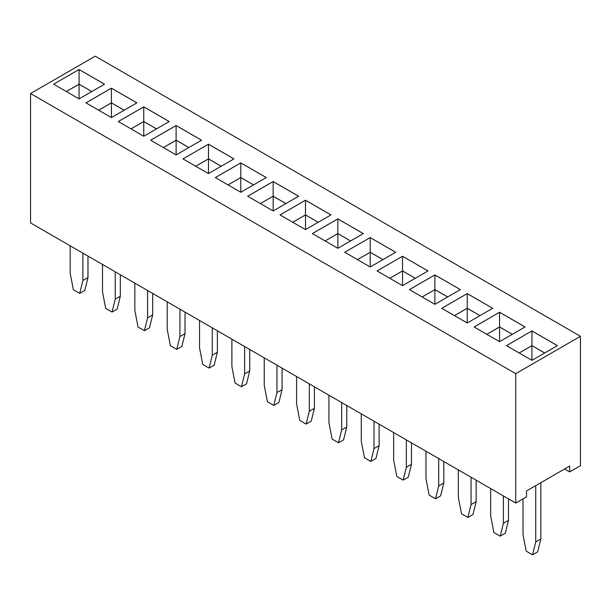 <?xml version="1.0" encoding="UTF-8"?>
<svg xmlns="http://www.w3.org/2000/svg" width="611" height="611" viewBox="0 0 611 611"><rect width="100%" height="100%" fill="white"/><g stroke="black" fill="none" stroke-linecap="round" stroke-linejoin="round"><path stroke-width="0.92" d="M515.753 373.657L515.753 503.059L30.55 222.931L30.55 93.529L515.753 373.657L580.45 336.302L95.247 56.174L30.55 93.529M515.753 503.059L526.537 496.835L526.537 490.954L569.666 466.056L569.666 471.936L580.45 465.712L580.45 336.302M176.113 154.919L201.584 140.217L176.113 125.507L150.642 140.217L176.113 154.919L176.113 140.217L163.374 147.564L176.113 140.186L176.113 125.538L150.665 140.232M266.274 177.564L240.803 162.862L215.339 177.564L240.803 192.266L266.274 177.564M233.906 158.906L208.458 144.211L182.987 158.891L208.458 173.593L233.929 158.891L208.458 144.181L183.017 158.906M298.626 196.238L273.155 181.536L247.684 196.238L273.155 210.948L298.626 196.238M330.971 214.919L305.5 200.209L280.029 214.919L305.5 229.621L330.971 214.919M441.768 308.295L467.232 322.998L492.703 308.295L467.232 293.586L441.768 308.295M434.887 304.324L460.358 289.614L434.887 274.912L409.416 289.614L434.887 304.324L434.887 289.614L422.155 296.969M370.197 266.969L395.661 252.267L370.197 237.564L344.726 252.267L370.197 266.969L370.197 252.267L357.458 259.622M377.071 270.94L402.542 285.65L428.013 270.94L402.542 256.238L377.071 270.94M337.845 248.295L363.316 233.593L337.845 218.883L312.374 233.593L337.845 248.295L337.845 233.593L325.113 240.94M53.6 84.188L79.071 98.89L104.542 84.188L79.071 69.486L53.6 84.188L79.071 69.509L79.071 84.158L66.309 91.528M136.887 102.862L111.416 88.16L85.945 102.862L111.416 117.572L136.887 102.862M118.297 121.536L143.768 136.245L169.232 121.536L143.768 106.833L118.297 121.536L143.768 106.864L143.768 121.513L131.006 128.875L143.768 121.536L143.768 136.245M506.458 345.643L531.929 360.345L557.4 345.643L531.929 330.941L506.458 345.643M499.584 312.259L474.113 326.969L499.584 341.671L525.055 326.969L499.584 312.259L474.136 326.984M569.666 471.936L564.572 468.996M201.554 140.232L176.113 125.538M266.251 177.58L240.803 162.893L215.362 177.58M240.803 162.862L240.803 177.534L228.048 184.904L240.803 177.564L240.803 192.266M298.596 196.253L273.155 181.566L247.707 196.253M273.155 181.536L273.155 196.207L260.393 203.578L273.155 196.238L273.155 210.948M330.948 214.927L305.5 200.24L280.052 214.927M305.5 200.209L305.5 214.889L292.738 222.251M467.232 293.586L441.791 308.311M492.68 308.311L467.232 293.616L467.232 308.265L454.477 315.627M434.887 274.912L409.446 289.629M460.335 289.629L434.887 274.942L434.887 289.591L422.125 296.954M370.197 237.564L344.749 252.282M395.638 252.282L370.197 237.587L370.197 252.236L357.435 259.606M402.542 256.238L377.094 270.956M427.983 270.956L402.542 256.269L402.542 270.91L389.78 278.28M337.845 218.883L312.404 233.608M363.293 233.608L337.845 218.914L337.845 233.562L325.09 240.925M104.512 84.203L79.071 69.509M136.864 102.877L111.416 88.19L85.975 102.877M169.209 121.551L143.768 106.864M531.929 330.941L506.488 345.658M557.377 345.658L531.929 330.971L531.929 345.612L519.167 352.982M525.025 326.984L499.584 312.29L499.584 326.938L486.822 334.309M379.11 424.171L379.11 445.64L375.925 458.51L370.831 461.45L364.462 457.769L361.277 441.226L361.277 413.876M374.016 421.231L374.016 448.581L370.831 461.45M346.765 405.498L346.765 426.967L343.581 439.828L338.486 442.776L332.117 439.095L328.932 422.552L328.932 395.202M341.671 402.557L341.671 429.907L338.486 442.776M309.319 383.876L309.319 411.234L306.134 424.095L299.772 420.421L296.587 403.879L296.587 376.529M314.413 386.816L314.413 408.293L311.228 421.155L306.134 424.095M244.629 346.529L244.629 373.879L241.444 386.748L235.075 383.074L231.89 366.524L231.89 339.174M249.723 349.469L249.723 370.938L246.539 383.807L241.444 386.748M282.068 368.143L282.068 389.612L278.883 402.481L273.789 405.421L267.419 401.748L264.235 385.205L264.235 357.847M276.974 365.202L276.974 392.552L273.789 405.421M115.235 271.826L115.235 299.176L112.057 312.045L105.688 308.372L102.503 291.829L102.503 264.471M120.329 274.767L120.329 296.236L117.152 309.105L112.057 312.045M152.681 293.44L152.681 314.909L149.496 327.779L144.402 330.719L138.033 327.045L134.848 310.503L134.848 283.145M147.587 290.5L147.587 317.85L144.402 330.719M217.371 330.795L217.371 352.264L214.186 365.134L209.092 368.074L202.73 364.393L199.545 347.85L199.545 320.5M212.277 327.855L212.277 355.205L209.092 368.074M185.026 312.114L185.026 333.591L181.841 346.452L176.747 349.393L170.377 345.719L167.2 329.176L167.2 301.826M179.932 309.174L179.932 336.531L176.747 349.393M411.455 442.845L411.455 464.314L408.27 477.183L403.176 480.124L396.814 476.45L393.629 459.907L393.629 432.55M406.361 439.905L406.361 467.255L403.176 480.124M82.89 253.153L82.89 280.502L79.705 293.372L73.343 289.69L70.158 273.148L70.158 245.798M87.984 256.093L87.984 277.562L84.799 290.431L79.705 293.372M443.8 461.519L443.8 482.988L440.623 495.857L435.528 498.797L429.159 495.124L425.974 478.581L425.974 451.231M438.706 458.578L438.706 485.936L435.528 498.797M535.748 485.638L535.748 541.957L532.563 554.826L526.201 551.153L523.016 534.602L523.016 498.874M540.842 482.698L540.842 539.017L537.657 551.886L532.563 554.826M503.403 495.933L503.403 523.283L500.218 536.153L493.848 532.471L490.671 515.928L490.671 488.579M508.497 498.874L508.497 520.343L505.312 533.212L500.218 536.153M476.152 480.193L476.152 501.669L472.967 514.531L467.873 517.471L461.504 513.798L458.319 497.255L458.319 469.905M471.058 477.252L471.058 504.61L467.873 517.471M188.875 147.549L176.113 140.186M253.565 184.904L240.803 177.534M208.458 144.211L208.458 158.86L195.696 166.23L208.458 158.891L208.458 173.593M221.22 166.23L208.458 158.86M285.91 203.578L273.155 196.207M318.262 222.251L305.5 214.889M479.994 315.627L467.232 308.265M447.649 296.954L434.887 289.591M382.952 259.606L370.197 252.236M415.304 278.28L402.542 270.91M337.845 233.593L350.584 240.94L337.845 233.562M91.833 91.528L79.071 84.158M111.416 88.19L111.416 102.831L98.654 110.201M124.178 110.201L111.416 102.831M156.523 128.875L143.768 121.513M544.691 352.982L531.929 345.612M512.346 334.309L499.584 326.938M379.11 445.64L374.016 448.581M346.765 426.967L341.671 429.907M314.413 408.293L309.319 411.234M249.723 370.938L244.629 373.879M282.068 389.612L276.974 392.552M120.329 296.236L115.235 299.176M152.681 314.909L147.587 317.85M217.371 352.264L212.277 355.205M185.026 333.591L179.932 336.531M411.455 464.314L406.361 467.255M87.984 277.562L82.89 280.502M443.8 482.988L438.706 485.936M540.842 539.017L535.748 541.957M508.497 520.343L503.403 523.283M476.152 501.669L471.058 504.61M188.845 147.564L176.113 140.217M253.542 184.919L240.803 177.564M221.197 166.245L208.458 158.891M285.887 203.593L273.155 196.238M318.232 222.267L305.5 214.919L292.768 222.267M479.971 315.643L467.232 308.295L454.5 315.643M447.626 296.969L434.887 289.614M382.929 259.622L370.197 252.267M415.274 278.295L402.542 270.94L389.803 278.295M91.803 91.543L79.071 84.188L66.339 91.543M124.155 110.217L111.416 102.862L98.684 110.217M156.5 128.89L143.768 121.536M544.661 352.998L531.929 345.643L519.197 352.998M512.316 334.324L499.584 326.969L486.845 334.324M305.5 214.919L305.5 229.621M467.232 308.295L467.232 322.998M402.542 270.94L402.542 285.65M79.071 84.188L79.071 98.89M111.416 102.862L111.416 117.572M531.929 345.643L531.929 360.345M499.584 326.969L499.584 341.671"/></g></svg>
